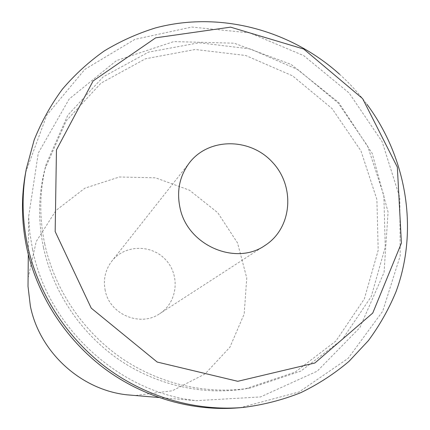 <?xml version="1.0" encoding="UTF-8"?>
<svg xmlns="http://www.w3.org/2000/svg" width="430" height="430" viewBox="0 0 430 430"><rect width="100%" height="100%" fill="white"/><g stroke="black" fill="none" stroke-linecap="round" stroke-linejoin="round"><path stroke-width="0.32" stroke-dasharray="2.15 1.61" d="M105.232 290.599C103.066 279.661 105.264 269.846 111.827 261.155C124.738 244.487 151.731 244.106 165.878 259.983C180.38 275.544 177.493 302.387 159.702 313.696C140.363 327.289 109.693 314.459 105.232 290.599M28.09 278.011L36.249 241.461L56.067 210.383L84.925 188.163L119.346 177.004L155.461 177.794L189.431 190.178L217.763 212.71L237.57 243.009L246.75 277.979L244.186 314.013L229.883 347.246L205.088 373.923L172.301 390.773L135.154 395.509M339.539 74.213C349.644 83.356 358.787 93.385 366.951 104.302M25.655 172.441L46.795 115.138L84.791 69.418L134.923 39.35L191.753 27.058L249.749 32.873L303.731 55.637L349.122 93.009L382.125 141.68L399.792 197.537L400.201 255.818L382.689 311.266L348.106 358.394L299.06 391.983L240.042 407.721M44.758 244.084C39.055 216.784 39.528 190.157 46.166 164.19L67.779 115.251L103.221 76.836L148.5 52.127L199.085 42.758L250.368 48.939L298.012 69.687L338.168 102.996L367.612 146.066L383.845 195.43L385.253 247.062L371.23 296.56L342.425 339.356L300.892 371.079L250.158 388.064C206.631 394.982 159.095 384.14 120.626 357.523C82.307 330.702 54.519 288.976 44.758 244.084M43.495 247.583C37.904 220.783 38.372 194.618 44.897 169.103L66.139 120.97L100.975 83.157L145.496 58.781L195.247 49.482L245.691 55.491L292.561 75.841L332.046 108.57L360.974 150.925L376.89 199.477L378.196 250.26L364.323 298.936L335.927 341.006L295.044 372.181L245.154 388.87C202.369 395.67 155.692 385.033 117.938 358.921C80.329 332.605 53.067 291.664 43.495 247.583M32.605 249.674L29.863 233.205L28.622 216.682L38.291 153.069L69.214 98.965L116.508 60.576L173.779 41.592L234.156 43.188L291.072 64.392L338.706 102.507L372.24 153.467L388.075 212.103L384.065 272.367L359.851 327.633L317.243 371.16L260.505 396.933L196.268 400.669C118.852 392.348 47.934 327.284 32.605 249.674M189.598 162.561L111.827 261.155M265.079 245.401L159.702 313.696M46.166 164.19L44.897 169.103M250.158 388.064L245.154 388.87M158.649 397.492L196.268 400.669M28.294 254.431L28.622 216.682"/><path stroke-width="0.64" d="M135.154 395.509L126.812 394.804C80.625 389.763 39.42 351.955 30.358 306.01L28.014 286.385L28.09 278.011M180.057 208.039C176.434 190.941 179.616 175.784 189.598 162.561C209.238 137.267 250.636 137.767 272.765 162.588C295.431 186.921 292.088 228.19 265.079 245.401C235.769 266.159 187.566 245.401 180.057 208.039M55.169 231.55L56.454 149.898L93.138 80.926L155.671 37.829L230.555 27.149L303.714 49.047L362.608 98.61L397.336 167.146L401.421 243.117L372.762 313.045L314.878 363.006L237.768 381.302L157.176 362.044L91.235 308.138L55.169 231.55M366.951 104.302C406.683 157.708 418.895 229.867 395.998 291.771C388.806 309.154 379.593 325.445 368.365 340.651L348.977 361.377C334.406 373.74 318.367 384.162 300.866 392.644C282.687 399.895 263.665 404.807 243.799 407.371C196.73 411.623 146.657 397.54 106.473 367.72C66.462 337.674 37.722 292.798 27.423 244.853C22.059 219.08 21.704 193.704 26.348 168.732L34.163 139.987C41.522 121.685 50.928 104.759 62.382 89.198C74.852 74.583 88.838 61.812 104.334 50.891C120.518 41.119 137.595 33.459 155.563 27.907C219.327 10.852 290.04 29.702 339.539 74.213M243.799 407.371L240.042 407.721C193.597 411.913 144.222 398.035 104.608 368.65C65.166 339.039 36.851 294.808 26.698 247.529C21.419 222.117 21.07 197.085 25.655 172.441L26.348 168.732M126.812 394.804L158.649 397.492M28.014 286.385L28.294 254.431"/></g></svg>

